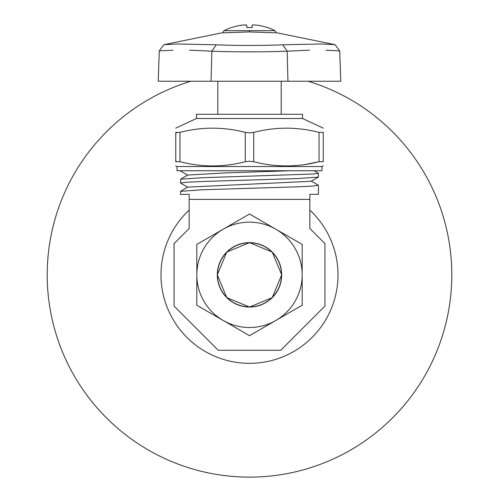 <?xml version="1.0" encoding="UTF-8"?>
<svg xmlns="http://www.w3.org/2000/svg" width="499" height="499" viewBox="0 0 499 499"><rect width="100%" height="100%" fill="white"/><g stroke="black" fill="none" stroke-linecap="round" stroke-linejoin="round"><path stroke-width="0.75" d="M196.487 118.488L302.513 118.488L302.513 114.277L196.487 114.277L196.487 118.488L175.748 128.156M322.972 132.746L323.252 132.391C323.252 126.771 323.252 126.771 323.252 132.391C323.252 126.771 323.252 126.771 323.252 132.391L319.036 132.391C297.261 126.771 275.492 126.771 253.717 132.391L253.717 161.707C275.485 167.333 297.261 167.333 319.036 161.707L305.893 164.371M319.036 132.391L319.036 161.707L323.252 161.707L323.053 161.402M253.717 161.707L249.5 161.233L245.283 161.707L245.283 132.391L249.5 132.871L253.717 132.391M245.283 132.391C223.515 126.771 201.739 126.771 179.964 132.391L175.748 132.391L176.92 132.871M175.748 132.391C175.748 126.771 175.748 126.771 175.748 132.391C175.748 126.771 175.748 126.771 175.748 132.391L175.748 161.707C175.748 167.333 175.748 167.333 175.748 161.707C175.748 167.333 175.748 167.333 175.748 161.707L179.964 161.707C201.739 167.333 223.508 167.333 245.283 161.707M176.266 161.283L175.748 161.707M249.5 166.535L177.014 166.535L177.014 170.745L321.986 170.745L321.986 166.535L249.5 166.535M291.572 165.83L288.123 165.93M323.252 161.707C323.252 167.333 323.252 167.333 323.252 161.707C323.252 167.333 323.252 167.333 323.252 161.707L323.252 132.391L323.252 161.707M318.443 185.31L318.443 194.348L309.848 194.348L309.848 228.505L324.936 243.593L324.936 306.087L280.744 350.273L218.256 350.273L174.064 306.087L174.064 243.593L189.152 228.505L189.152 194.348L180.557 194.348L180.557 191.335L201.933 189.782L298.252 186.813L313.197 186.065L318.293 185.185M189.152 199.4L309.848 199.4M318.443 173.265L318.362 177.114L297.048 178.58L200.748 181.549L185.803 182.297L180.557 183.052L180.638 179.191L201.964 177.731L313.197 174.014L318.443 173.265L314.17 170.745M181.174 170.745L180.632 171.088L187.824 175.249M290.368 170.745L225.648 172.891L187.824 175.037L180.638 179.197M318.356 177.12L311.17 181.274L187.792 187.113M249.5 214.009L302.176 244.423L302.176 305.251L249.5 335.665L196.824 305.251L196.824 244.423L249.5 214.009L302.176 244.423L302.176 305.251L249.5 335.665L196.824 305.251L196.824 274.837A52.676 52.676 0 0 1 275.841 229.216A52.676 52.676 0 0 1 275.841 320.458A52.676 52.676 0 0 1 196.824 274.837A52.676 52.676 0 0 1 275.841 229.216A52.676 52.676 0 0 1 275.841 320.458A52.676 52.676 0 0 1 196.824 274.837L196.824 244.423L249.5 214.009L223.159 229.216M249.5 307.035A32.198 32.198 0 0 0 281.698 274.837A32.198 32.198 0 0 0 249.5 242.639A32.198 32.198 0 0 0 217.302 274.837A32.198 32.198 0 0 0 249.5 307.035L226.746 297.616L217.302 274.843L226.739 252.064L249.5 242.639L272.254 252.064L281.698 274.837L272.261 297.616L249.5 307.035M249.5 306.866A32.03 32.03 0 0 1 217.47 274.837A32.03 32.03 0 0 1 249.5 242.813A32.03 32.03 0 0 1 281.53 274.837A32.03 32.03 0 0 1 249.5 306.866M302.176 244.423L275.841 229.216M196.824 305.251L223.159 320.458M281.193 114.277L281.193 81.237M217.807 81.237L217.807 114.277M189.152 210.104A88.498 88.498 0 0 0 249.5 363.341A88.498 88.498 0 0 0 309.848 210.104M308.126 81.237A202.282 202.282 0 0 1 249.5 477.125A202.282 202.282 0 0 1 190.874 81.237M340.78 81.237L158.22 81.237L211.046 81.237L211.857 51.166C229.758 52.071 269.242 52.071 287.143 51.166L309.442 50.162L287.143 51.166L287.954 81.237L211.046 81.237L211.857 51.166C229.758 52.071 269.242 52.071 287.143 51.166L282.721 44.785C266.822 45.659 232.178 45.659 216.279 44.785L177.494 43.981L163.99 44.667L221.687 32.872L249.5 31.93L277.313 32.872L249.5 31.93L249.5 30.664L224.039 30.664L249.5 30.664L249.5 31.93L221.687 32.872L163.99 44.667L159.281 50.861L172.922 50.243L159.281 50.861L158.22 81.237L159.281 50.861L163.99 44.667L177.494 43.981L216.279 44.785L211.857 51.166L216.279 44.785C232.178 45.659 266.822 45.659 282.721 44.785L287.143 51.166L287.954 81.237L340.78 81.237L339.719 50.861L340.78 81.237M335.01 44.667L321.506 43.981L282.721 44.785L321.506 43.981L335.01 44.667L277.313 32.872L335.01 44.667L339.719 50.861L326.084 50.243L339.719 50.861L335.01 44.667M189.558 50.162L211.857 51.166L189.558 50.162M231.467 27.607L231.467 27.607A56.194 56.194 0 0 1 240.119 25.418C244.204 24.8 246.444 24.8 246.843 25.418L244.872 24.95L246.843 25.418L246.843 27.607A50.455 35.679 0 0 1 249.5 27.557A50.455 35.679 0 0 1 252.157 27.607L252.157 25.418C252.556 24.8 254.802 24.8 258.881 25.418A56.194 56.194 0 0 1 267.533 27.607L267.533 27.607A56.194 56.194 0 0 0 258.881 25.418C254.802 24.8 252.556 24.8 252.157 25.418L252.157 27.607L252.157 25.418L252.157 27.607L252.157 25.418L252.625 25.081L252.157 25.412L252.157 27.607A50.455 35.679 180 0 0 249.5 27.557A50.455 35.679 0 0 0 246.843 27.607L246.843 25.418C246.444 24.8 244.204 24.8 240.119 25.418L242.583 25.081L240.119 25.418A56.194 56.194 0 0 0 231.467 27.607M256.417 25.081L254.128 24.95L256.417 25.081M274.961 30.664L249.5 30.664L274.961 30.664A56.256 56.256 0 0 0 267.533 27.539A56.256 56.256 0 0 1 274.961 30.664L276.009 32.036L276.022 32.784L276.009 32.036L274.961 30.664M179.964 132.391L179.964 161.707M302.513 118.488L323.252 128.156M177.014 166.535L175.748 165.942M321.986 166.535L323.252 165.942M311.17 181.062L318.356 185.223M187.824 187.094L180.644 191.248M180.638 183.145L187.824 187.3M231.417 27.557A56.256 56.256 0 0 0 224.039 30.664L222.984 32.073L222.978 32.784L222.984 32.073L224.039 30.664A56.256 56.256 0 0 1 231.417 27.557M252.157 24.95L252.157 27.607L252.157 24.95"/></g></svg>
